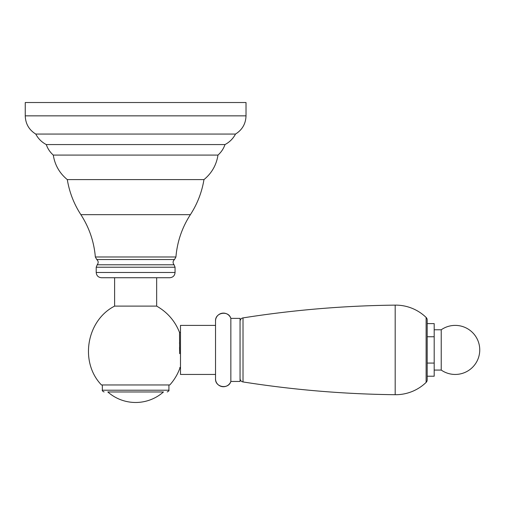 <?xml version="1.0" encoding="UTF-8"?>
<svg xmlns="http://www.w3.org/2000/svg" width="505" height="505" viewBox="0 0 505 505"><rect width="100%" height="100%" fill="white"/><g stroke="black" fill="none" stroke-linecap="round" stroke-linejoin="round"><path stroke-width="0.76" d="M96.209 272.473L175.058 272.473C174.743 275.667 172.994 277.422 169.8 277.731L101.467 277.731C98.273 277.422 96.524 275.667 96.209 272.473L96.209 267.221L97.194 264.784L174.073 264.784C172.641 262.897 172.786 261.148 174.509 259.526L96.758 259.526C98.481 261.148 98.627 262.897 97.194 264.784M67.304 179.61L203.963 179.61C211.74 173.209 216.411 165.028 217.983 155.079C221.234 152.188 223.57 148.685 224.99 144.569C229.579 142.151 233.089 138.648 235.507 134.059C242.248 129.861 245.752 123.788 246.017 115.847L246.017 102.521L25.25 102.521L25.25 115.847C25.515 123.788 29.019 129.861 35.76 134.059C38.178 138.648 41.688 142.151 46.277 144.569C47.697 148.685 50.033 152.188 53.284 155.079C54.856 165.028 59.527 173.209 67.304 179.61C69.393 192.235 73.919 203.919 80.876 214.657L190.391 214.657C182.052 227.566 177.23 241.674 175.923 256.988L174.509 259.526M217.983 155.079L53.284 155.079M46.277 144.569L224.99 144.569M235.507 134.059L35.76 134.059M441.231 329.771A24.53 24.53 0 0 1 479.75 349.921A24.53 24.53 0 0 1 441.231 370.07L441.231 329.771L434.193 329.771M427.186 323.617L434.193 323.617L434.193 376.219L427.186 376.219M240.058 321.357A3.503 3.503 0 0 1 243.019 317.897A1051.271 1051.271 0 0 1 395.188 305.127A43.802 43.802 0 0 1 426.119 317.437A3.503 3.503 0 0 1 427.186 319.955L427.186 379.88A3.503 3.503 0 0 1 426.119 382.399A43.802 43.802 0 0 1 395.188 394.708A1051.271 1051.271 0 0 1 243.019 381.938A3.503 3.503 0 0 1 240.058 378.479M240.058 381.458L240.058 318.377L230.848 318.377C228.462 310.152 215.042 312.45 215.528 321.01A7.884 7.884 180 0 1 230.848 318.377L230.848 381.458C228.462 389.683 215.042 387.385 215.528 378.826A7.884 7.884 0 0 0 230.848 381.458L240.058 381.458M215.528 378.826L215.528 374.445L180.487 374.445L180.487 325.39L215.528 325.39L215.528 321.01L215.528 378.826M180.487 332.397L179.521 332.397C174.976 320.959 167.357 312.197 156.657 306.112L114.61 306.112C86.412 320.505 79.462 362.199 101.467 384.962L169.8 384.962C174.225 380.031 177.583 374.458 179.862 368.233L179.843 367.438L180.487 367.438M179.521 332.397L179.647 353.664C179.913 372.81 179.913 372.81 179.647 353.664M179.584 350.823L179.527 347.333M179.49 343.267L179.483 342.844M135.637 391.968L107.818 391.968A42.054 42.054 0 0 0 163.45 391.968L135.637 391.968M427.186 336.766L434.193 336.766M427.186 363.07L434.193 363.07M175.058 272.473L175.058 267.221L96.209 267.221M175.923 256.988L95.344 256.988L96.758 259.526M25.25 115.847L246.017 115.847M426.119 317.437L426.119 382.399M395.188 305.127L395.188 394.708M243.019 317.897L243.019 381.938M168.923 384.962L168.923 390.213L102.345 390.213L102.345 384.962M175.058 267.221L174.073 264.784M95.344 256.988C94.037 241.674 89.215 227.566 80.876 214.657M190.391 214.657C197.348 203.919 201.874 192.235 203.963 179.61M441.231 370.07L434.193 370.07M102.345 390.213C101.966 390.599 102.553 391.179 104.093 391.968M168.923 390.213C169.301 390.599 168.714 391.179 167.174 391.968M114.61 306.112L114.61 277.731M156.657 306.112L156.657 277.731"/></g></svg>
